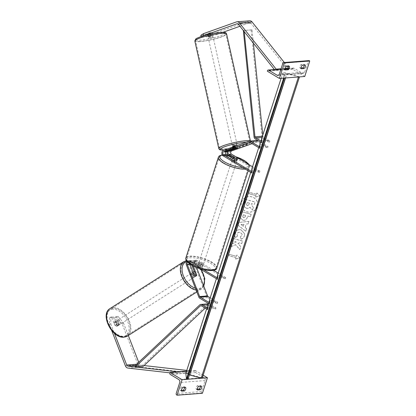<?xml version="1.0" encoding="UTF-8"?>
<svg xmlns="http://www.w3.org/2000/svg" width="416" height="416" viewBox="0 0 416 416"><rect width="100%" height="100%" fill="white"/><g stroke="black" fill="none" stroke-linecap="round" stroke-linejoin="round"><path stroke-width="0.31" stroke-dasharray="2.08 1.56" d="M235.232 148.2L234.957 147.02A2.449 0.322 -13.3 0 1 236.933 146.671A2.449 0.322 -13.3 0 1 237.536 146.739L237.817 147.919A2.449 0.322 166.7 0 1 237.78 147.992L237.489 146.827L228.634 149.978A2.938 2.231 85.6 0 0 227.625 150.784L227.656 150.899M225.883 151.7L225.274 151.746L225.092 150.977L227.625 150.784M257.962 140.572A2.449 1.862 85.6 0 1 258.357 140.748L268.065 146.562L259.797 144.284L259.438 145.392L259.782 148.273M252.086 143.66L257.364 141.783A1.222 0.931 85.6 0 1 257.551 141.742A1.222 0.931 85.6 0 1 258.003 141.856L267.706 147.67L259.438 145.392M257.457 140.525A2.449 1.862 85.6 0 0 257.083 140.603L231.327 149.776A2.938 2.231 85.6 0 0 229.762 152.35A2.938 2.231 85.6 0 0 231.14 155.267L259.719 172.396L260.078 171.288L251.81 169.01L251.456 170.118L251.8 172.999M260.078 171.288L252.538 166.764M232.7 158.018L236.881 160.524A2.449 0.754 -162.1 0 1 236.912 160.758A2.449 0.754 -162.1 0 1 234.348 160.722L225.909 155.662L223.215 155.87M259.719 172.396L251.456 170.118M225.909 155.662A2.938 2.231 -94.4 0 1 224.645 151.97L225.748 151.887M234.957 147.02L226.101 150.171A2.938 2.231 -94.4 0 0 225.092 150.977M267.706 147.67L268.065 146.562M234.707 159.614L234.348 160.722M224.645 151.97L225.274 151.746M237.208 159.51L236.881 160.524M286.51 66.435L285.308 65.712L288.158 65.494A2.449 1.399 -59.1 0 1 288.371 66.29M285.308 65.712A2.449 1.399 120.9 0 0 284.159 69.254L285.152 69.181M304.741 76.492L292.692 69.269L292.869 68.718A1.102 0.837 85.6 0 1 293.561 68.084A1.102 0.837 85.6 0 1 293.966 68.182L302.489 73.289A2.2 1.674 -94.4 0 0 303.3 73.492A2.2 1.674 -94.4 0 0 304.684 72.228L308.225 61.261A1.102 0.837 85.6 0 1 308.916 60.627M305.209 65.005L304.002 64.282L301.153 64.501A2.449 1.399 120.9 0 0 300.004 68.047L300.997 67.969M304.002 64.282A2.449 1.399 -59.1 0 1 304.216 65.083M292.692 69.269L267.342 71.204M302.354 65.224L301.153 64.501M301.21 68.77L300.004 68.047M289.364 66.217L288.158 65.494M285.366 69.976L284.159 69.254M235.81 160.992A2.449 0.754 17.9 0 0 233.392 160.134A2.449 0.754 17.9 0 0 231.894 160.358A2.449 0.754 17.9 0 0 232.638 161.231A2.449 0.754 17.9 0 0 235.056 162.089A2.449 0.754 17.9 0 0 236.553 161.866A2.449 0.754 17.9 0 0 235.81 160.992M235.061 159.718L234.629 161.049A2.449 0.754 -162.1 0 1 232.924 160.347A2.449 0.754 -162.1 0 1 232.17 159.572L232.57 158.335M234.816 158.075L234.39 159.406A2.449 0.754 -162.1 0 1 236.096 160.103A2.449 0.754 -162.1 0 1 236.85 160.878L237.276 159.546M199.082 265.127A2.449 0.754 -162.1 0 1 198.328 264.352L197.902 265.678L200.361 267.155L200.788 265.824A2.449 0.754 -162.1 0 1 199.082 265.127M202.54 263.999A2.449 0.754 17.9 0 0 200.122 263.141A2.449 0.754 17.9 0 0 198.624 263.364A2.449 0.754 17.9 0 0 199.368 264.238A2.449 0.754 17.9 0 0 201.786 265.096A2.449 0.754 17.9 0 0 203.284 264.872A2.449 0.754 17.9 0 0 202.54 263.999M200.548 264.181A2.449 0.754 -162.1 0 1 202.254 264.883A2.449 0.754 -162.1 0 1 203.008 265.658L202.576 266.984L200.117 265.512L200.548 264.181L203.008 265.658M200.117 265.512A2.449 0.754 17.9 0 0 197.912 265.58A2.449 0.754 17.9 0 0 197.902 265.678M200.361 267.155A2.449 0.754 17.9 0 0 202.566 267.088A2.449 0.754 17.9 0 0 202.576 266.984M234.39 159.406L236.85 160.878M234.629 161.049L232.17 159.572M200.788 265.824L198.328 264.352M202.894 262.891A2.449 0.754 17.9 0 0 200.481 262.033A2.449 0.754 17.9 0 0 198.983 262.257A2.449 0.754 17.9 0 0 199.727 263.13A2.449 0.754 17.9 0 0 202.145 263.988A2.449 0.754 17.9 0 0 203.642 263.765A2.449 0.754 17.9 0 0 202.894 262.891M235.451 162.1A2.449 0.754 17.9 0 0 233.033 161.242A2.449 0.754 17.9 0 0 231.54 161.465A2.449 0.754 17.9 0 0 232.284 162.339A2.449 0.754 17.9 0 0 234.697 163.197A2.449 0.754 17.9 0 0 236.194 162.973A2.449 0.754 17.9 0 0 235.451 162.1M223.839 162.984A15.486 4.768 17.9 0 0 239.138 168.407A15.486 4.768 17.9 0 0 248.607 166.977A15.486 4.768 17.9 0 0 243.896 161.455A15.486 4.768 17.9 0 0 228.597 156.031A15.486 4.768 17.9 0 0 219.128 157.461A15.486 4.768 17.9 0 0 223.839 162.984M191.282 263.775A15.486 4.768 17.9 0 0 206.58 269.199A15.486 4.768 17.9 0 0 216.05 267.769A15.486 4.768 17.9 0 0 211.338 262.246A15.486 4.768 17.9 0 0 196.04 256.823A15.486 4.768 17.9 0 0 186.576 258.248A15.486 4.768 17.9 0 0 191.282 263.775M203.564 35.755L201.276 37.248L203.601 37.071L210.007 34.788A2.449 0.322 -13.3 0 1 211.988 34.44A2.449 0.322 -13.3 0 1 212.586 34.507A2.449 0.322 -13.3 0 1 212.54 34.596L212.098 32.708L205.691 34.986L208.016 34.809L208.463 36.696L206.138 36.873L205.691 34.986M203.601 37.071L203.159 35.178L209.56 32.9A2.449 0.322 -13.3 0 1 211.541 32.552A2.449 0.322 -13.3 0 1 212.139 32.62A2.449 0.322 -13.3 0 1 212.098 32.708M239.949 26.255L249.605 22.818A1.955 1.487 85.6 0 1 249.902 22.75A1.955 1.487 85.6 0 1 250.624 22.932A1.955 1.487 85.6 0 1 251.061 23.322L287.82 69.56L275.142 70.528L275.948 69.425M208.463 36.696L216.544 34.585L216.096 32.698L249.158 20.925A3.916 2.974 85.6 0 1 249.751 20.8M216.544 34.585L222.924 32.318M274.362 69.55L275.142 70.528M288.174 67.356L288.829 68.177L287.7 68.266M285.246 68.453L281.07 68.77M284.32 62.504L287.388 66.368M287.82 69.56L288.829 68.177M212.54 34.596L206.138 36.873M201.276 37.248L201.11 36.535M203.159 35.178L200.829 35.36M216.096 32.698L208.016 34.809M210.007 34.788L209.56 32.9M212.628 34.83L212.155 32.703A2.449 0.359 167.4 0 0 212.155 32.677A2.449 0.359 167.4 0 0 211.546 32.573A2.449 0.359 167.4 0 0 209.919 32.807L207.376 33.712A2.449 0.359 167.4 0 0 207.376 33.738A2.449 0.359 167.4 0 0 207.984 33.842A2.449 0.359 167.4 0 0 209.612 33.608L210.085 35.734A2.449 0.359 167.4 0 0 212.628 34.83L210.085 35.734M208.671 36.91A2.449 0.359 167.4 0 0 211.338 36.426A2.449 0.359 167.4 0 0 212.836 35.745A2.449 0.359 167.4 0 0 212.228 35.646A2.449 0.359 167.4 0 0 209.56 36.13A2.449 0.359 167.4 0 0 208.062 36.811A2.449 0.359 167.4 0 0 208.671 36.91M232.518 146.65A2.449 0.359 167.4 0 0 233.132 146.754A2.449 0.359 167.4 0 0 235.799 146.271A2.449 0.359 167.4 0 0 237.297 145.59A2.449 0.359 167.4 0 0 237.11 145.496M237.822 147.982L237.505 146.562L234.967 147.467A2.449 0.359 167.4 0 0 237.505 146.562M234.967 147.467L235.279 148.886M232.622 147.098L233.038 148.98L232.731 147.571L235.274 146.666A2.449 0.359 167.4 0 0 232.731 147.571M235.274 146.666L235.586 148.08A2.449 0.359 167.4 0 1 237.214 147.852M235.3 148.184L235.586 148.08M212.155 32.703L209.612 33.608M210.392 34.934A2.449 0.359 167.4 0 0 207.854 35.838L210.392 34.934L209.919 32.807M207.376 33.712L207.854 35.838M232.866 145.574A2.449 0.359 167.4 0 0 235.534 145.09A2.449 0.359 167.4 0 0 237.032 144.409A2.449 0.359 167.4 0 0 236.423 144.305A2.449 0.359 167.4 0 0 233.756 144.789A2.449 0.359 167.4 0 0 232.258 145.47A2.449 0.359 167.4 0 0 232.866 145.574M212.493 36.826A2.449 0.359 -12.6 0 1 213.101 36.925A2.449 0.359 -12.6 0 1 211.604 37.606A2.449 0.359 -12.6 0 1 208.936 38.095A2.449 0.359 -12.6 0 1 208.322 37.991A2.449 0.359 -12.6 0 1 209.82 37.31A2.449 0.359 -12.6 0 1 212.493 36.826M199.451 41.47A15.486 2.283 -12.6 0 1 195.593 40.825A15.486 2.283 -12.6 0 1 205.072 36.52A15.486 2.283 -12.6 0 1 221.972 33.452A15.486 2.283 -12.6 0 1 225.831 34.091A15.486 2.283 -12.6 0 1 216.351 38.397A15.486 2.283 -12.6 0 1 199.451 41.47M245.908 140.93A15.486 2.283 167.4 0 0 229.008 143.998A15.486 2.283 167.4 0 0 219.528 148.304A15.486 2.283 167.4 0 0 223.387 148.949A15.486 2.283 167.4 0 0 240.282 145.881A15.486 2.283 167.4 0 0 249.761 141.575A15.486 2.283 167.4 0 0 245.908 140.93M113.246 316.815L111.925 317.642L109.6 317.819L109.429 324.672L110.755 323.846L110.921 316.992L113.246 316.815L116.34 324.787L115.019 325.614A2.449 1.477 58 0 0 116.626 326.399A2.449 1.477 58 0 0 117.062 326.264A2.449 1.477 58 0 0 117.551 325.421L114.457 317.45L116.787 317.268L118.108 316.441L115.783 316.618L114.457 317.45M116.34 324.787A2.449 1.477 58 0 0 117.952 325.572A2.449 1.477 58 0 0 118.388 325.437A2.449 1.477 58 0 0 118.877 324.594L115.783 316.618M118.108 316.441L123.432 322.878L122.106 323.705L138.07 364.858A3.916 2.974 -94.4 0 0 139.573 366.746A3.916 2.974 -94.4 0 0 140.582 367.099L190.445 372.772L177.772 373.745L169.91 372.85M138.7 362.237L139.396 364.031A1.955 1.487 -94.4 0 0 140.145 364.978A1.955 1.487 -94.4 0 0 140.65 365.149L144.092 365.544M123.432 322.878L128.32 335.488M177.835 371.873L177.772 373.745M186.763 370.401L190.512 370.828L190.445 372.772M190.512 370.828L186.529 371.129M110.755 323.846L114.447 333.362M110.921 316.992L109.6 317.819M111.925 317.642L115.019 325.614M122.106 323.705L116.787 317.268M109.429 324.672L111.732 330.6M118.877 324.594L117.551 325.421M115.497 321.766L114.041 322.696A2.449 1.513 -122.4 0 1 114.473 322.114A2.449 1.513 -122.4 0 1 114.925 321.963A2.449 1.513 -122.4 0 1 116.303 322.494L117.53 325.66A2.449 1.513 -122.4 0 1 117.099 326.243A2.449 1.513 -122.4 0 1 116.646 326.388A2.449 1.513 -122.4 0 1 115.268 325.858L116.724 324.927A2.449 1.513 -122.4 0 1 115.497 321.766L116.724 324.927M118.752 325.052A2.449 1.513 -122.4 0 1 116.428 323.32A2.449 1.513 -122.4 0 1 116.579 320.772A2.449 1.513 -122.4 0 1 117.036 320.622A2.449 1.513 -122.4 0 1 119.361 322.353A2.449 1.513 -122.4 0 1 119.205 324.901A2.449 1.513 -122.4 0 1 118.752 325.052M194.173 277.113A2.449 1.513 -122.4 0 1 191.849 275.382A2.449 1.513 -122.4 0 1 192.005 272.834A2.449 1.513 -122.4 0 1 192.457 272.683A2.449 1.513 -122.4 0 1 194.782 274.414A2.449 1.513 -122.4 0 1 194.626 276.962A2.449 1.513 -122.4 0 1 194.173 277.113M195.796 276.078A2.449 1.513 -122.4 0 1 194.418 275.548L193.445 276.167A2.449 1.513 -122.4 0 1 192.218 273.005L193.445 276.167M193.081 272.454L192.218 273.005M194.485 272.802A2.449 1.513 -122.4 0 1 195.712 275.969L194.485 272.802L195.458 272.184M196.685 275.35L195.712 275.969M114.041 322.696L115.268 325.858M117.53 325.66L118.992 324.73L117.764 321.568A2.449 1.513 -122.4 0 1 118.992 324.73M117.764 321.568L116.303 322.494M193.362 277.628A2.449 1.513 -122.4 0 1 191.038 275.896A2.449 1.513 -122.4 0 1 191.194 273.348A2.449 1.513 -122.4 0 1 191.646 273.198A2.449 1.513 -122.4 0 1 193.97 274.929A2.449 1.513 -122.4 0 1 193.814 277.477A2.449 1.513 -122.4 0 1 193.362 277.628M117.848 320.107A2.449 1.513 57.6 0 0 117.39 320.258A2.449 1.513 57.6 0 0 117.239 322.806A2.449 1.513 57.6 0 0 119.564 324.537A2.449 1.513 57.6 0 0 120.016 324.386A2.449 1.513 57.6 0 0 120.172 321.838A2.449 1.513 57.6 0 0 117.848 320.107M124.14 336.336A15.486 9.584 57.6 0 0 127.015 335.39A15.486 9.584 57.6 0 0 127.982 319.264A15.486 9.584 57.6 0 0 113.266 308.303A15.486 9.584 57.6 0 0 110.396 309.249A15.486 9.584 57.6 0 0 109.429 325.38A15.486 9.584 57.6 0 0 124.14 336.336M187.065 261.394A15.486 9.584 -122.4 0 1 201.781 272.355A15.486 9.584 -122.4 0 1 200.814 288.486A15.486 9.584 -122.4 0 1 197.943 289.432A15.486 9.584 -122.4 0 1 183.227 278.47A15.486 9.584 -122.4 0 1 184.194 262.34A15.486 9.584 -122.4 0 1 187.065 261.394M202.171 378.16L201.469 378.212M188.053 379.236L187.351 379.293M184.626 387.494A2.449 1.399 120.9 0 0 184.413 386.698L181.558 386.911A2.449 1.399 -59.1 0 0 180.414 390.458L181.407 390.385M203.143 375.185L195.385 370.536L195.208 371.088A1.102 0.837 -94.4 0 0 195.66 372.549L204.183 377.655A2.2 1.674 85.6 0 1 205.088 380.578L201.547 391.544A1.102 0.837 -94.4 0 0 201.999 393.006L202.426 393.266M197.252 389.173L196.258 389.246A2.449 1.399 -59.1 0 1 197.402 385.705L200.257 385.486A2.449 1.399 120.9 0 1 200.47 386.282M195.385 370.536L186.503 371.212M197.465 389.969L196.258 389.246M198.609 386.428L197.402 385.705M201.464 386.209L200.257 385.486M181.62 391.18L180.414 390.458M182.764 387.634L181.558 386.911M185.619 387.416L184.413 386.698M194.184 275.293L193.357 275.808A2.449 1.477 58 0 0 194.969 276.598A2.449 1.477 58 0 0 195.406 276.458A2.449 1.477 58 0 0 195.894 275.616L194.36 271.658M189.857 264.118A1.711 1.3 85.6 0 1 190.939 261.836A1.711 1.3 85.6 0 1 191.568 261.992L200.002 267.051A2.449 0.754 17.9 0 0 202.566 267.088A2.449 0.754 17.9 0 0 202.54 266.854L194.1 261.799A1.711 1.3 -94.4 0 0 193.471 261.643A1.711 1.3 -94.4 0 0 192.442 264.072L193.206 266.037M216.388 278.689L217.469 275.34L225.732 277.618L225.378 278.725L196.794 261.591A1.711 1.3 -94.4 0 0 196.165 261.435A1.711 1.3 -94.4 0 0 195.135 263.869L196.555 267.524M191.37 263.037L191.911 262.699L188.833 263.229L191.37 263.037A2.938 2.231 -94.4 0 0 191.615 264.592L191.916 265.366M213.606 270.348L197.153 260.484A2.938 2.231 -94.4 0 0 196.071 260.218A2.938 2.231 -94.4 0 0 194.308 264.384L206.747 296.447A2.449 1.862 -94.4 0 0 207.688 297.632L217.391 303.446L209.123 301.168L209.466 304.049M210.205 297.82L217.75 302.338L209.482 300.061L209.123 301.168M225.378 278.725L217.11 276.448L217.454 279.328M199.545 268.596L188.874 262.2A1.711 1.3 -94.4 0 0 188.245 262.044A1.711 1.3 -94.4 0 0 187.595 262.335M197.153 260.484L194.459 260.692L202.899 265.746A2.449 0.754 -162.1 0 1 202.925 265.98A2.449 0.754 -162.1 0 1 200.361 265.944L191.927 260.884L189.233 261.092A2.938 2.231 -94.4 0 0 188.152 260.822A2.938 2.231 -94.4 0 0 186.841 261.529M203.627 269.719L189.233 261.092M225.732 277.618L218.192 273.094M196.674 275.319A2.449 1.477 -122 0 1 196.232 275.943L195.406 276.458M193.357 275.808L189.082 264.784A2.938 2.231 85.6 0 1 188.833 263.229M194.459 260.692A2.938 2.231 -94.4 0 0 193.378 260.421A2.938 2.231 -94.4 0 0 191.604 261.914L189.072 262.106A2.938 2.231 85.6 0 1 190.845 260.614A2.938 2.231 85.6 0 1 191.927 260.884M217.75 302.338L217.391 303.446M217.469 275.34L217.11 276.448M196.612 275.163L195.894 275.616M189.072 262.106L189.374 262.891M200.002 267.051L200.361 265.944M202.54 266.854L202.899 265.746M191.911 262.699L191.604 261.914M262.777 135.06L262.891 136.198A1.222 0.931 -94.4 0 0 263.458 137.192L269.854 141.024L261.586 138.746L261.227 139.854L261.57 142.735M253.391 43.165L252.028 29.822L251.103 29.936L261.971 136.308A2.449 1.862 -94.4 0 0 263.099 138.299L269.495 142.132L261.227 139.854M251.103 29.936L243.183 30.54M252.028 29.822L243.339 30.519M244.104 30.43L244.228 31.642M269.495 142.132L269.854 141.024M205.234 308.126L208.286 305.256A1.222 0.931 85.6 0 1 208.759 305.042A1.222 0.931 85.6 0 1 209.212 305.152L215.602 308.984L207.334 306.706L207.678 309.587M143.374 366.215L142.813 365.212L207.724 304.252A2.449 1.862 85.6 0 1 208.666 303.82A2.449 1.862 85.6 0 1 209.565 304.044L215.961 307.876L207.693 305.599L207.334 306.706M142.813 365.212L134.893 365.815M215.961 307.876L215.602 308.984M241.519 202.145A8.252 7.774 -6.8 0 1 250.167 196.56A8.252 7.774 -6.8 0 1 257.598 203.341A8.252 7.774 -6.8 0 1 257.291 206.492A8.252 7.774 -6.8 0 1 248.643 212.077A8.252 7.774 -6.8 0 1 241.212 205.296A8.252 7.774 -6.8 0 1 241.519 202.145M241.53 202.228A8.252 7.774 -6.8 0 1 250.177 196.643A8.252 7.774 -6.8 0 1 257.608 203.424A8.252 7.774 -6.8 0 1 257.301 206.57A8.252 7.774 -6.8 0 1 248.654 212.155A8.252 7.774 -6.8 0 1 241.218 205.374A8.252 7.774 -6.8 0 1 241.53 202.228M255.601 196.95L256.032 195.624L249.018 193.69L249.449 192.358L256.459 194.293L256.89 192.962L259.891 195.962L255.611 197.033L256.043 195.702L249.028 193.773L249.449 192.358M244.468 235.742L244.67 233.756L241.082 229.83C238.03 229.226 235.903 230.334 234.712 233.163L234.468 235.248L235.446 237.458L237.552 236.028L236.985 234.723L237.084 233.787C237.656 232.502 238.706 232.024 240.235 232.357L242.169 234.307L242.081 235.165L240.297 236.855L241.093 239.086C242.642 238.701 243.771 237.588 244.468 235.742L244.681 233.839L241.093 229.913C238.04 229.304 235.914 230.417 234.718 233.246L234.478 235.331L235.446 237.458M246.236 224.047L248.097 223.881L248.914 221.348L238.342 222.518L237.583 224.869L245.731 231.197L246.579 228.582L245.128 227.479L246.236 224.047L248.097 223.881M281.112 78.296L283.114 72.093L299.504 76.809A1.102 0.338 -162.1 0 1 299.499 76.856A1.102 0.338 -162.1 0 1 299.478 76.892M185.806 373.36L202.171 377.868L299.478 76.601M206.612 308.948L207.693 305.599M208.4 303.41L209.482 300.061M250.728 172.359L251.81 169.01M258.716 147.633L259.797 144.284M260.504 142.095L261.586 138.746M242.731 220.132C245.008 220.574 246.542 219.612 247.328 217.246L247.723 216.034L250.39 216.767L251.186 214.313L241.836 211.734L240.365 217.552L242.741 220.21C245.019 220.657 246.553 219.695 247.338 217.329L247.723 216.034M230.485 246.886L231.421 243.974L236.205 241.966L232.409 240.921L233.199 238.467L242.554 241.041L241.758 243.495L239.34 242.83L237.994 243.438L240.75 246.626L239.798 249.574L235.586 244.634L230.49 246.964L231.431 244.052L236.21 242.05L232.419 241.004L233.21 238.545L242.564 241.124L241.769 243.578L239.351 242.913L238.004 243.521L240.76 246.704L239.808 249.657L235.596 244.717L230.49 246.964M236.428 256.318L229.414 254.384L228.987 255.715L235.997 257.644L235.57 258.976L239.855 257.988L236.855 254.987L236.439 256.402L229.414 254.384M284.658 78.026A1.102 0.338 -162.1 0 1 284.378 77.964L283.795 77.802L283.114 72.093M283.696 78.099L283.795 77.802M298.776 76.95A1.102 0.338 -162.1 0 1 298.496 76.882L286.92 73.694A2.2 0.676 17.9 0 0 284.913 73.752A2.2 0.676 17.9 0 0 284.908 73.85L285.386 77.886A1.102 0.338 -162.1 0 1 285.381 77.932A1.102 0.338 -162.1 0 1 285.36 77.974L285.386 77.886M189.457 374.92A2.2 0.676 17.9 0 0 187.611 375.019A2.2 0.676 17.9 0 0 187.6 375.118L188.079 379.153M246.371 208.151L246.397 208.156C247.842 208.494 248.997 208.151 249.865 207.126L252.45 210.142L253.365 207.303L251.103 204.729L251.451 203.653L254.29 204.433L255.086 201.973L245.716 199.394L244.358 203.59L244.088 205.681L244.442 206.762L246.407 208.239C247.853 208.577 249.007 208.229 249.876 207.204L252.45 210.142M253.365 207.303L251.113 204.812L251.462 203.736L254.301 204.516L255.096 202.056L245.726 199.472L244.369 203.674L244.098 205.759L244.442 206.762M244.452 206.846L246.381 208.234M253.375 207.381L252.455 210.226M243.984 224.25L243.35 226.226L241.025 224.515L243.984 224.25L243.35 226.226M243.36 226.304L241.025 224.515M248.108 223.964L248.914 221.348M248.924 221.426L238.342 222.518M238.352 222.596L237.583 224.869M237.593 224.952L245.731 231.197M245.742 231.275L246.579 228.582M246.589 228.66L245.128 227.479M245.133 227.562L246.246 224.13M241.036 224.598L243.994 224.328M243.62 217.698L242.741 216.757L243.22 214.791L245.69 215.472L245.315 216.637L243.63 217.781L242.752 216.84L243.22 214.791M243.23 214.874L245.69 215.472M245.7 215.556L245.326 216.72L243.63 217.781M247.733 216.112L250.39 216.767M250.401 216.85L251.186 214.313M251.196 214.396L241.836 211.734M241.847 211.817L240.375 217.636L242.741 220.21M235.456 237.541L237.552 236.028M237.562 236.111L236.99 234.806L237.094 233.87C237.661 232.586 238.716 232.107 240.245 232.44L242.18 234.385L242.091 235.248L240.297 236.855M240.308 236.933L241.093 239.086M241.098 239.164C242.653 238.784 243.776 237.666 244.478 235.825M229.424 254.467L228.987 255.715M235.997 257.644L228.992 255.798M236.007 257.728L235.57 258.976M235.581 259.059L239.855 257.988M239.866 258.066L236.855 254.987M236.865 255.07L236.439 256.402M256.459 194.293L256.901 193.045L259.901 196.045L255.611 197.033M256.469 194.376L249.46 192.442M247.328 205.722L246.548 204.87L247.166 202.472L249.418 203.091L248.893 204.714L247.338 205.8L246.558 204.953L247.177 202.556L249.428 203.174L248.903 204.797L247.338 205.8M258.003 141.856L250.078 142.459M231.14 155.267L228.446 155.47M257.364 141.783L249.818 142.36M226.101 150.171L223.408 150.379M231.327 149.776L228.634 149.978M257.083 140.603L249.163 141.206M308.225 61.261L282.875 63.196M304.684 72.228L279.334 74.162M292.869 68.718L267.519 70.652M293.966 68.182L287.373 68.687M285.168 68.853L280.94 69.176M302.489 73.289L278.72 75.104M218.384 157.217A16.271 5.008 -162.1 0 1 228.327 155.719A16.271 5.008 -162.1 0 1 244.4 161.413A16.271 5.008 -162.1 0 1 249.35 167.222A16.271 5.008 -162.1 0 1 245.268 169.083M235.862 156.77A15.049 4.633 17.9 0 0 227.817 154.918M226.678 154.804A15.049 4.633 17.9 0 0 222.326 154.944M216.793 268.013A16.271 5.008 17.9 0 0 211.848 262.205A16.271 5.008 17.9 0 0 195.775 256.511A16.271 5.008 17.9 0 0 185.827 258.008M191.209 264.862A15.049 4.633 -162.1 0 1 190.367 257.769A15.049 4.633 -162.1 0 1 210.699 263.375A15.049 4.633 -162.1 0 1 211.541 270.462A15.049 4.633 -162.1 0 1 191.209 264.862M242.58 167.476A15.049 4.633 17.9 0 0 248.336 164.247M249.605 22.818L237.531 23.738M251.061 23.322L238.384 24.289M249.158 20.925L236.48 21.897M221.39 32.38A15.049 2.215 -12.6 0 1 220.262 35.833A15.049 2.215 -12.6 0 1 199.508 40.175A15.049 2.215 -12.6 0 1 200.637 36.722A15.049 2.215 -12.6 0 1 221.39 32.38M194.828 40.997A16.271 2.397 167.4 0 0 198.884 41.673A16.271 2.397 167.4 0 0 216.637 38.449A16.271 2.397 167.4 0 0 226.595 33.925M224.505 149.989A15.049 2.215 167.4 0 0 244.722 145.673A15.049 2.215 167.4 0 0 246.355 142.204M250.24 141.076A16.271 2.397 -12.6 0 1 250.526 141.404A16.271 2.397 -12.6 0 1 240.568 145.928A16.271 2.397 -12.6 0 1 222.815 149.152A16.271 2.397 -12.6 0 1 218.764 148.476M138.07 364.858L125.393 365.825M140.65 365.149L135.153 365.57M140.582 367.099L127.91 368.066M139.396 364.031L136.562 364.244M112.611 309.218A15.049 9.313 57.6 0 0 107.942 323.71A15.049 9.313 57.6 0 0 123.178 336.456A15.049 9.313 57.6 0 0 127.842 321.963A15.049 9.313 57.6 0 0 112.611 309.218M109.975 308.589A16.271 10.067 -122.4 0 1 112.991 307.596A16.271 10.067 -122.4 0 1 128.45 319.108A16.271 10.067 -122.4 0 1 127.431 336.05M203.471 285.345A15.049 9.313 -122.4 0 1 198.598 288.517A15.049 9.313 -122.4 0 1 195.374 288.153M186.82 261.498A15.049 9.313 -122.4 0 1 188.032 261.279A15.049 9.313 -122.4 0 1 200.819 269.355M196.113 290.056A16.271 10.067 57.6 0 0 198.219 290.139A16.271 10.067 57.6 0 0 201.235 289.146A16.271 10.067 57.6 0 0 202.249 272.199A16.271 10.067 57.6 0 0 186.794 260.686A16.271 10.067 57.6 0 0 183.778 261.68M205.088 380.578L179.738 382.517M201.547 391.544L176.192 393.479M201.999 393.006L176.649 394.94M195.208 371.088L169.853 373.022M195.66 372.549L170.31 374.483M204.183 377.655L178.828 379.595M196.794 261.591L194.1 261.799M195.135 263.869L192.442 264.072M207.688 297.632L199.763 298.236M191.568 261.992L188.874 262.2M194.308 264.384L191.615 264.592M189.082 264.784L186.389 264.987M206.747 296.447L198.827 297.055M263.458 137.192L262.054 137.301M263.099 138.299L255.18 138.908M261.971 136.308L254.046 136.916M262.891 136.198L262.397 136.235M209.212 305.152L201.287 305.76M209.565 304.044L208.161 304.153M207.724 304.252L199.805 304.86M208.286 305.256L201.339 305.786M285.548 77.958L286.92 73.694M187.6 375.118L284.908 73.85M257.551 141.742L249.626 142.345M236.553 161.866L236.912 160.758M293.561 68.084L287.492 68.546M285.189 68.723L280.987 69.04M303.3 73.492L277.95 75.426M222.227 154.762L226.502 154.695M227.744 154.83L235.633 156.634M231.894 160.358L232.554 158.324M197.912 265.58L198.624 263.364M202.925 265.98L203.284 264.872M248.18 170.83L249.35 167.222L249.402 165.719L248.981 164.637M198.983 262.257L231.54 161.465M216.05 267.769L248.607 166.977M186.576 258.248L219.128 157.461M203.642 263.765L236.194 162.973M212.586 34.507L212.139 32.62M249.902 22.75L237.224 23.717M224.411 150.02L235.269 148.325L244.182 145.886L249.595 143.4L250.359 142.537L250.453 141.055M212.155 32.677L212.836 35.745M237.297 145.59L237.822 147.95M207.376 33.738L208.062 36.811M237.032 144.409L213.101 36.925M219.528 148.304L195.593 40.825M249.761 141.575L225.831 34.091M232.258 145.47L208.322 37.991M118.388 325.437L117.062 326.264M201.339 269.667L194.678 262.808L187.117 260.577L186.259 260.697M114.473 322.114L116.579 320.772M192.005 272.834L192.988 272.204M194.626 276.962L196.248 275.933M117.099 326.243L119.205 324.901M196.841 291.938L201.235 289.146L203.83 286.27M191.194 273.348L117.39 320.258M200.814 288.486L127.015 335.39M184.194 262.34L110.396 309.249M193.814 277.477L120.016 324.386M196.165 261.435L193.471 261.643M190.939 261.836L188.245 262.044M196.071 260.218L193.378 260.421M190.845 260.614L188.152 260.822M208.666 303.82L208.26 303.852M208.759 305.042L200.834 305.646M187.611 375.019L284.913 73.752"/><path stroke-width="0.62" d="M237.77 148.008L237.77 147.997A2.449 0.322 166.7 0 1 237.77 148.008L228.914 151.159A1.711 1.3 85.6 0 0 227.999 152.662A1.711 1.3 85.6 0 0 228.805 154.362L237.208 159.51M237.817 147.919A2.449 0.322 166.7 0 0 237.214 147.852A2.449 0.322 166.7 0 0 235.232 148.2L226.377 151.351A1.711 1.3 -94.4 0 0 225.467 152.859A1.711 1.3 -94.4 0 0 226.268 154.554L234.707 159.614A2.449 0.754 17.9 0 0 237.266 159.65A2.449 0.754 17.9 0 0 237.24 159.416M252.538 166.764L231.499 154.159A1.711 1.3 85.6 0 1 230.693 152.459A1.711 1.3 85.6 0 1 231.608 150.956L252.086 143.66M227.656 150.899L227.807 151.554L225.883 151.7M258.716 147.633L251.81 169.01L252.153 171.891L251.8 172.999L223.215 155.87A2.938 2.231 85.6 0 1 221.842 152.958A2.938 2.231 85.6 0 1 223.408 150.379L249.163 141.206A2.449 1.862 85.6 0 1 249.538 141.128A2.449 1.862 85.6 0 1 250.437 141.352L260.14 147.165L259.797 144.284L260.504 142.095M252.153 171.891L223.574 154.762A1.711 1.3 85.6 0 1 222.773 153.062A1.711 1.3 85.6 0 1 223.683 151.559L249.444 142.386A1.222 0.931 85.6 0 1 249.626 142.345A1.222 0.931 85.6 0 1 250.078 142.459L259.782 148.273L260.14 147.165M225.748 151.887L227.178 151.778A2.938 2.231 85.6 0 0 228.446 155.47L232.7 158.018M249.538 141.128L257.457 140.525A2.449 1.862 85.6 0 1 257.962 140.572M227.807 151.554L227.178 151.778M288.22 69.758L285.366 69.976A2.449 1.399 -59.1 0 1 286.51 66.435L289.364 66.217A2.449 1.399 120.9 0 1 289.427 67.938A2.449 1.399 120.9 0 1 288.22 69.758L287.014 69.035A2.449 1.399 -59.1 0 0 288.22 67.215A2.449 1.399 -59.1 0 0 288.371 66.29M304.065 68.552A2.449 1.399 120.9 0 0 305.271 66.732A2.449 1.399 120.9 0 0 305.209 65.005L302.354 65.224A2.449 1.399 -59.1 0 0 301.21 68.77L304.065 68.552L302.858 67.829L300.997 67.969M304.216 65.083A2.449 1.399 -59.1 0 1 304.065 66.009A2.449 1.399 -59.1 0 1 302.858 67.829M284.398 62.92L279.391 78.426L267.342 71.204L267.519 70.652A1.102 0.837 85.6 0 1 268.211 70.018A1.102 0.837 85.6 0 1 268.616 70.117L277.139 75.228A2.2 1.674 -94.4 0 0 277.95 75.426A2.2 1.674 -94.4 0 0 279.334 74.162L282.875 63.196A1.102 0.837 85.6 0 1 283.566 62.561A1.102 0.837 85.6 0 1 283.972 62.665L284.398 62.92L309.748 60.986L304.741 76.492L279.391 78.426M285.152 69.181L287.014 69.035M283.566 62.561L308.916 60.627A1.102 0.837 85.6 0 1 309.322 60.731L309.748 60.986M232.57 158.335L235.061 159.718A2.449 0.754 17.9 0 0 237.266 159.65A2.449 0.754 17.9 0 0 237.276 159.546L234.816 158.075A2.449 0.754 17.9 0 0 232.612 158.142A2.449 0.754 17.9 0 0 232.601 158.246M201.11 36.535L200.829 35.36L203.424 33.665L236.48 21.897A3.916 2.974 85.6 0 1 237.078 21.767L249.751 20.8A3.916 2.974 85.6 0 1 251.196 21.159A3.916 2.974 85.6 0 1 252.07 21.939L284.32 62.504M237.078 21.767A3.916 2.974 85.6 0 1 238.519 22.126A3.916 2.974 85.6 0 1 239.392 22.906L276.151 69.144L275.948 69.425M203.424 33.665L203.871 35.558L236.928 23.785A1.955 1.487 85.6 0 1 237.224 23.717A1.955 1.487 85.6 0 1 237.947 23.899A1.955 1.487 85.6 0 1 238.384 24.289L274.362 69.55M222.924 32.318L239.949 26.255M287.7 68.266L285.246 68.453M281.07 68.77L276.151 69.144M287.388 66.368L288.174 67.356M203.871 35.558L203.564 35.755M237.11 145.496A2.449 0.359 167.4 0 0 236.688 145.486A2.449 0.359 167.4 0 0 234.016 145.974A2.449 0.359 167.4 0 0 232.518 146.65L232.622 147.098M235.3 148.184L233.048 148.98A2.449 0.359 167.4 0 0 233.048 149.016A2.449 0.359 167.4 0 0 233.657 149.115A2.449 0.359 167.4 0 0 235.279 148.886L237.822 147.982A2.449 0.359 167.4 0 0 237.822 147.95A2.449 0.359 167.4 0 0 237.214 147.852M111.732 330.6L125.393 365.825A3.916 2.974 -94.4 0 0 126.896 367.718A3.916 2.974 -94.4 0 0 127.91 368.066L169.91 372.85M114.447 333.362L126.719 364.998A1.955 1.487 -94.4 0 0 127.473 365.945A1.955 1.487 -94.4 0 0 127.977 366.116L177.835 371.873M128.32 335.488L138.7 362.237M186.529 371.129L177.84 371.795M144.092 365.544L186.763 370.401M192.988 272.204L193.627 271.799A2.449 1.513 -122.4 0 0 193.19 272.386L193.081 272.454M193.627 271.799A2.449 1.513 -122.4 0 1 194.08 271.653A2.449 1.513 -122.4 0 1 195.458 272.184L196.685 275.35A2.449 1.513 -122.4 0 1 196.248 275.933A2.449 1.513 -122.4 0 1 195.796 276.078A2.449 1.477 -122 0 1 194.184 275.293L189.909 264.269A1.711 1.3 85.6 0 1 189.857 264.118M193.19 272.386L194.397 275.496M184.475 390.962L181.62 391.18A2.449 1.399 120.9 0 1 182.764 387.634L185.619 387.416A2.449 1.399 -59.1 0 1 185.682 389.142A2.449 1.399 -59.1 0 1 184.475 390.962L183.269 390.239A2.449 1.399 120.9 0 0 184.475 388.419A2.449 1.399 120.9 0 0 184.626 387.494M200.32 389.75L197.465 389.969A2.449 1.399 120.9 0 1 198.609 386.428L201.464 386.209A2.449 1.399 -59.1 0 1 201.521 387.93A2.449 1.399 -59.1 0 1 200.32 389.75L199.113 389.033A2.449 1.399 120.9 0 0 200.32 387.208A2.449 1.399 120.9 0 0 200.47 386.282M177.076 395.2L182.083 379.694L170.035 372.471L169.853 373.022A1.102 0.837 -94.4 0 0 170.31 374.483L178.828 379.595A2.2 1.674 85.6 0 1 179.738 382.517L176.192 393.479A1.102 0.837 -94.4 0 0 176.649 394.94L177.076 395.2L202.426 393.266L207.438 377.759L202.171 378.16M201.469 378.212L188.053 379.236M187.351 379.293L182.083 379.694M181.407 390.385L183.269 390.239M199.113 389.033L197.252 389.173M207.438 377.759L203.143 375.185M186.503 371.212L170.035 372.471M186.841 261.529A2.938 2.231 -94.4 0 0 186.389 264.987L198.827 297.055A2.449 1.862 -94.4 0 0 199.763 298.236L209.466 304.049L209.825 302.942L200.122 297.128A1.222 0.931 -94.4 0 1 199.654 296.535L187.216 264.472A1.711 1.3 -94.4 0 1 187.595 262.335M196.555 267.524L207.574 295.932A1.222 0.931 -94.4 0 0 208.047 296.525L210.205 297.82M216.388 278.689L209.482 300.061L209.825 302.942M250.728 172.359L217.469 275.34L217.812 278.221L217.454 279.328L199.545 268.596M217.812 278.221L203.627 269.719M218.192 273.094L213.606 270.348M193.206 266.037L196.721 275.096A2.449 1.477 -122 0 1 196.674 275.319M196.232 275.943A2.449 1.477 -122 0 1 195.796 276.078M194.36 271.658L191.916 265.366M244.228 31.642L254.972 136.802A1.222 0.931 -94.4 0 0 255.538 137.8L261.929 141.627L261.586 138.746L281.112 78.296M243.339 30.519L254.046 136.916A2.449 1.862 -94.4 0 0 255.18 138.908L261.57 142.735L261.929 141.627M253.391 43.165L262.777 135.06M201.287 305.76L207.678 309.587L208.036 308.48L201.646 304.652A2.449 1.862 85.6 0 0 200.746 304.429A2.449 1.862 85.6 0 0 199.805 304.86L134.893 365.815L135.455 366.818L200.366 305.864A1.222 0.931 85.6 0 1 200.834 305.646A1.222 0.931 85.6 0 1 201.287 305.76M208.4 303.41L207.693 305.599L208.036 308.48M135.455 366.818L143.374 366.215L205.234 308.126M284.658 78.026A1.102 0.338 -162.1 0 0 285.36 77.974L188.079 379.153A1.102 0.338 -162.1 0 1 188.079 379.2A1.102 0.338 -162.1 0 1 187.07 379.226L186.488 379.064L185.806 373.36L206.612 308.948M186.488 379.064L283.696 78.099M299.478 76.892A1.102 0.338 -162.1 0 1 298.776 76.95M299.473 76.898L202.197 378.071A1.102 0.338 -162.1 0 1 202.192 378.123A1.102 0.338 -162.1 0 1 201.188 378.149L189.618 374.962A2.2 0.676 17.9 0 0 189.457 374.92M231.499 154.159L228.805 154.362M231.608 150.956L228.914 151.159M258.263 140.754L250.437 141.352M226.268 154.554L223.574 154.762M249.818 142.36L249.444 142.386M226.377 151.351L223.683 151.559M309.322 60.731L283.972 62.665M287.373 68.687L285.168 68.853M280.94 69.176L268.616 70.117M278.72 75.104L277.139 75.228M245.268 169.083A16.271 5.008 -162.1 0 1 223.33 163.025A16.271 5.008 -162.1 0 1 218.384 157.217L219.216 155.969L222.227 154.762M248.336 164.247A15.049 4.633 17.9 0 0 243.968 160.368A15.049 4.633 17.9 0 0 235.862 156.77M227.817 154.918A15.049 4.633 17.9 0 0 226.678 154.804M222.326 154.944A15.049 4.633 17.9 0 0 224.479 161.855A15.049 4.633 17.9 0 0 242.58 167.476M216.793 268.013C216.85 272.605 200.138 270.629 190.939 264.805L186.826 261.503L185.947 260.068L185.827 258.008A16.271 5.008 17.9 0 0 190.778 263.817A16.271 5.008 17.9 0 0 206.851 269.511A16.271 5.008 17.9 0 0 216.793 268.013L248.18 170.83M252.07 21.939L239.392 22.906M237.531 23.738L236.928 23.785M194.828 40.997L195.764 38.995C195.718 38.735 197.517 37.903 201.178 36.514C208.411 34.2 215.218 32.807 221.598 32.344C226.117 32.323 225.862 32.692 226.595 33.925A16.271 2.397 167.4 0 0 222.539 33.249A16.271 2.397 167.4 0 0 204.792 36.473A16.271 2.397 167.4 0 0 194.828 40.997L218.764 148.476A16.271 2.397 -12.6 0 1 228.722 143.952A16.271 2.397 -12.6 0 1 246.475 140.728A16.271 2.397 -12.6 0 1 250.24 141.076M246.355 142.204A15.049 2.215 167.4 0 0 245.851 142.225A15.049 2.215 167.4 0 0 225.098 146.567A15.049 2.215 167.4 0 0 223.969 150.015A15.049 2.215 167.4 0 0 224.505 149.989M135.153 365.57L127.977 366.116M136.562 364.244L126.719 364.998M109.975 308.589C99.653 314.418 112.263 338.92 124.093 337.158L127.431 336.05A16.271 10.067 -122.4 0 1 124.415 337.048A16.271 10.067 -122.4 0 1 108.961 325.53A16.271 10.067 -122.4 0 1 109.975 308.589L183.778 261.68A16.271 10.067 57.6 0 0 182.114 277.264A16.271 10.067 57.6 0 0 196.113 290.056M195.374 288.153A15.049 9.313 -122.4 0 1 182.936 274.56A15.049 9.313 -122.4 0 1 186.82 261.498M200.819 269.355A15.049 9.313 -122.4 0 1 203.471 285.345M208.047 296.525L200.122 297.128M207.574 295.932L199.654 296.535M189.909 264.269L187.216 264.472M262.054 137.301L255.538 137.8M262.397 136.235L254.972 136.802M208.161 304.153L201.646 304.652M201.339 305.786L200.366 305.864M187.07 379.226L284.352 78.052M201.188 378.149L298.464 76.97M189.618 374.962L285.548 77.958M287.492 68.546L285.189 68.723M280.987 69.04L268.211 70.018M226.502 154.695L227.744 154.83M235.633 156.634L244.239 160.425L248.352 163.727L248.981 164.637M185.827 258.008L218.384 157.217M218.764 148.476C219.497 149.708 219.242 150.072 223.761 150.056L224.411 150.02M226.595 33.925L250.453 141.055M186.259 260.697L183.778 261.68M127.431 336.05L196.841 291.938M201.339 269.667L204.792 278.47L203.83 286.27M208.26 303.852L200.746 304.429M202.192 378.123L299.489 76.892M188.079 379.2L285.371 77.974"/></g></svg>
